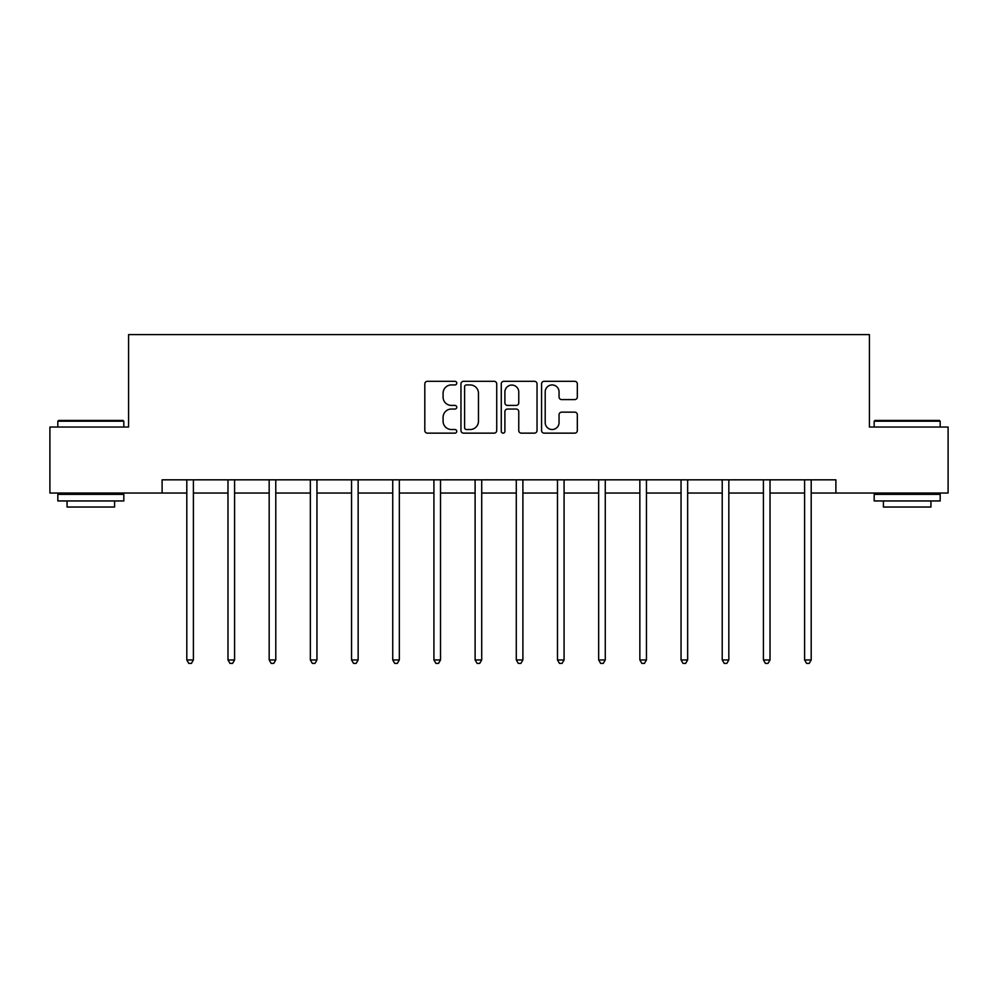 <?xml version="1.0" encoding="UTF-8"?>
<svg xmlns="http://www.w3.org/2000/svg" width="998" height="998" viewBox="0 0 998 998"><rect width="100%" height="100%" fill="white"/><g stroke="black" fill="none" stroke-linecap="round" stroke-linejoin="round"><path stroke-width="1.5" d="M456.76 383.12A1.809 1.809 0 0 0 454.938 381.311L427.406 381.311A2.595 2.595 0 0 0 424.811 383.906L424.811 430.55A2.595 2.595 0 0 0 427.406 433.144L454.938 433.144A1.809 1.809 0 0 0 456.76 431.323A1.809 1.809 0 0 0 454.938 429.514L451.383 429.514A8.296 8.296 0 0 1 443.087 421.218L443.087 417.339A8.296 8.296 0 0 1 451.383 409.043L454.938 409.043A1.809 1.809 0 0 0 456.76 407.221A1.809 1.809 0 0 0 454.938 405.413L451.383 405.413A8.296 8.296 0 0 1 443.087 397.117L443.087 393.237A8.296 8.296 0 0 1 451.383 384.941L454.938 384.941A1.809 1.809 0 0 0 456.76 383.12M574.736 399.587A2.595 2.595 0 0 0 577.331 396.992L577.331 383.906A2.595 2.595 0 0 0 574.736 381.311L544.159 381.311A2.595 2.595 0 0 0 541.565 383.906L541.565 430.55A2.595 2.595 0 0 0 544.159 433.144L574.736 433.144A2.595 2.595 0 0 0 577.331 430.55L577.331 414.744A2.595 2.595 0 0 0 574.736 412.149L561.649 412.149A2.595 2.595 0 0 0 559.055 414.744L559.055 422.578A6.936 6.936 0 0 1 552.131 429.514A6.936 6.936 0 0 1 545.195 422.578L545.195 391.877A6.936 6.936 0 0 1 552.131 384.941A6.936 6.936 0 0 1 559.055 391.877L559.055 396.992A2.595 2.595 0 0 0 561.649 399.587L574.736 399.587M162.113 493.037L49.9 493.037L49.9 427.032L128.58 427.032L128.58 334.617L869.42 334.617L869.42 427.032L948.1 427.032L948.1 493.037L835.887 493.037L835.887 479.826L162.113 479.826L162.113 493.037L186.801 493.037M496.73 383.906A2.595 2.595 0 0 0 494.135 381.311L463.559 381.311A2.595 2.595 0 0 0 460.964 383.906L460.964 430.55A2.595 2.595 0 0 0 463.559 433.144L494.135 433.144A2.595 2.595 0 0 0 496.73 430.55L496.73 383.906M503.865 381.311L534.441 381.311A2.595 2.595 0 0 1 537.036 383.906L537.036 430.55A2.595 2.595 0 0 1 534.441 433.144L521.355 433.144A2.595 2.595 0 0 1 518.76 430.55L518.76 411.638A2.595 2.595 0 0 0 516.166 409.043L507.483 409.043A2.595 2.595 0 0 0 504.901 411.638L504.901 431.323A1.809 1.809 0 0 1 503.079 433.144A1.809 1.809 0 0 1 501.27 431.323L501.27 383.906A2.595 2.595 0 0 1 503.865 381.311M193.4 493.037L227.981 493.037M234.58 493.037L269.173 493.037M275.772 493.037L310.353 493.037M316.952 493.037L351.546 493.037M358.145 493.037L392.725 493.037M399.337 493.037L433.918 493.037M440.517 493.037L475.11 493.037M481.71 493.037L516.29 493.037M522.89 493.037L557.483 493.037M564.082 493.037L598.663 493.037M605.275 493.037L639.855 493.037M646.455 493.037L681.048 493.037M687.647 493.037L722.228 493.037M728.827 493.037L763.42 493.037M770.019 493.037L804.6 493.037M811.199 493.037L835.887 493.037M466.415 384.941A1.809 1.809 0 0 0 464.594 386.75L464.594 427.705A1.809 1.809 0 0 0 466.415 429.514L470.17 429.514A8.296 8.296 0 0 0 478.466 421.218L478.466 393.237A8.296 8.296 0 0 0 470.17 384.941L466.415 384.941M518.76 392.002A6.936 6.936 0 0 0 511.824 385.066A6.936 6.936 0 0 0 504.901 392.002L504.901 402.818A2.595 2.595 0 0 0 507.483 405.413L516.166 405.413A2.595 2.595 0 0 0 518.76 402.818L518.76 392.002M193.737 479.826L193.587 480.225A2.645 2.645 0 0 0 193.4 481.211L193.4 659.952L186.801 659.952L186.801 481.211A2.645 2.645 0 0 0 186.601 480.225L186.451 479.826M193.4 659.952L191.416 663.383L188.772 663.383L186.801 659.952M58.608 420.432L123.028 420.432L123.827 421.218L57.822 421.218L58.608 420.432M90.818 500.959L57.822 500.959L57.822 494.359L123.827 494.359L123.827 500.959L90.818 500.959M114.583 500.959L114.583 507.021L67.066 507.021L67.066 500.959M874.972 420.432L939.392 420.432L940.178 421.218L874.173 421.218L874.972 420.432M907.182 500.959L874.173 500.959L874.173 494.359L940.178 494.359L940.178 500.959L907.182 500.959M930.934 500.959L930.934 507.021L883.417 507.021L883.417 500.959M234.929 479.826L234.779 480.225A2.645 2.645 0 0 0 234.58 481.211L234.58 659.952L227.981 659.952L227.981 481.211A2.645 2.645 0 0 0 227.793 480.225L227.631 479.826M234.58 659.952L232.609 663.383L229.964 663.383L227.981 659.952M276.122 479.826L275.959 480.225A2.645 2.645 0 0 0 275.772 481.211L275.772 659.952L269.173 659.952L269.173 481.211A2.645 2.645 0 0 0 268.973 480.225L268.824 479.826M275.772 659.952L273.789 663.383L271.144 663.383L269.173 659.952M317.302 479.826L317.152 480.225A2.645 2.645 0 0 0 316.952 481.211L316.952 659.952L310.353 659.952L310.353 481.211A2.645 2.645 0 0 0 310.166 480.225L310.016 479.826M316.952 659.952L314.981 663.383L312.337 663.383L310.353 659.952M358.494 479.826L358.332 480.225A2.645 2.645 0 0 0 358.145 481.211L358.145 659.952L351.546 659.952L351.546 481.211A2.645 2.645 0 0 0 351.358 480.225L351.196 479.826M358.145 659.952L356.161 663.383L353.529 663.383L351.546 659.952M399.674 479.826L399.524 480.225A2.645 2.645 0 0 0 399.337 481.211L399.337 659.952L392.725 659.952L392.725 481.211A2.645 2.645 0 0 0 392.538 480.225L392.389 479.826M399.337 659.952L397.354 663.383L394.709 663.383L392.725 659.952M440.866 479.826L440.704 480.225A2.645 2.645 0 0 0 440.517 481.211L440.517 659.952L433.918 659.952L433.918 481.211A2.645 2.645 0 0 0 433.731 480.225L433.569 479.826M440.517 659.952L438.534 663.383L435.901 663.383L433.918 659.952M482.059 479.826L481.897 480.225A2.645 2.645 0 0 0 481.71 481.211L481.71 659.952L475.11 659.952L475.11 481.211A2.645 2.645 0 0 0 474.911 480.225L474.761 479.826M481.71 659.952L479.726 663.383L477.081 663.383L475.11 659.952M523.239 479.826L523.089 480.225A2.645 2.645 0 0 0 522.89 481.211L522.89 659.952L516.29 659.952L516.29 481.211A2.645 2.645 0 0 0 516.103 480.225L515.941 479.826M522.89 659.952L520.919 663.383L518.274 663.383L516.29 659.952M564.431 479.826L564.269 480.225A2.645 2.645 0 0 0 564.082 481.211L564.082 659.952L557.483 659.952L557.483 481.211A2.645 2.645 0 0 0 557.296 480.225L557.134 479.826M564.082 659.952L562.099 663.383L559.466 663.383L557.483 659.952M605.611 479.826L605.462 480.225A2.645 2.645 0 0 0 605.275 481.211L605.275 659.952L598.663 659.952L598.663 481.211A2.645 2.645 0 0 0 598.476 480.225L598.326 479.826M605.275 659.952L603.291 663.383L600.646 663.383L598.663 659.952M646.804 479.826L646.642 480.225A2.645 2.645 0 0 0 646.455 481.211L646.455 659.952L639.855 659.952L639.855 481.211A2.645 2.645 0 0 0 639.668 480.225L639.506 479.826M646.455 659.952L644.471 663.383L641.839 663.383L639.855 659.952M687.984 479.826L687.834 480.225A2.645 2.645 0 0 0 687.647 481.211L687.647 659.952L681.048 659.952L681.048 481.211A2.645 2.645 0 0 0 680.848 480.225L680.698 479.826M687.647 659.952L685.663 663.383L683.019 663.383L681.048 659.952M729.176 479.826L729.027 480.225A2.645 2.645 0 0 0 728.827 481.211L728.827 659.952L722.228 659.952L722.228 481.211A2.645 2.645 0 0 0 722.041 480.225L721.878 479.826M728.827 659.952L726.856 663.383L724.211 663.383L722.228 659.952M770.369 479.826L770.207 480.225A2.645 2.645 0 0 0 770.019 481.211L770.019 659.952L763.42 659.952L763.42 481.211A2.645 2.645 0 0 0 763.221 480.225L763.071 479.826M770.019 659.952L768.036 663.383L765.391 663.383L763.42 659.952M811.549 479.826L811.399 480.225A2.645 2.645 0 0 0 811.199 481.211L811.199 659.952L804.6 659.952L804.6 481.211A2.645 2.645 0 0 0 804.413 480.225L804.263 479.826M811.199 659.952L809.228 663.383L806.584 663.383L804.6 659.952M57.822 427.032L57.822 421.218M72.866 494.359L72.866 493.037M108.782 494.359L108.782 493.037M123.827 427.032L123.827 421.218M874.173 427.032L874.173 421.218M889.218 494.359L889.218 493.037M925.134 494.359L925.134 493.037M940.178 427.032L940.178 421.218"/></g></svg>
